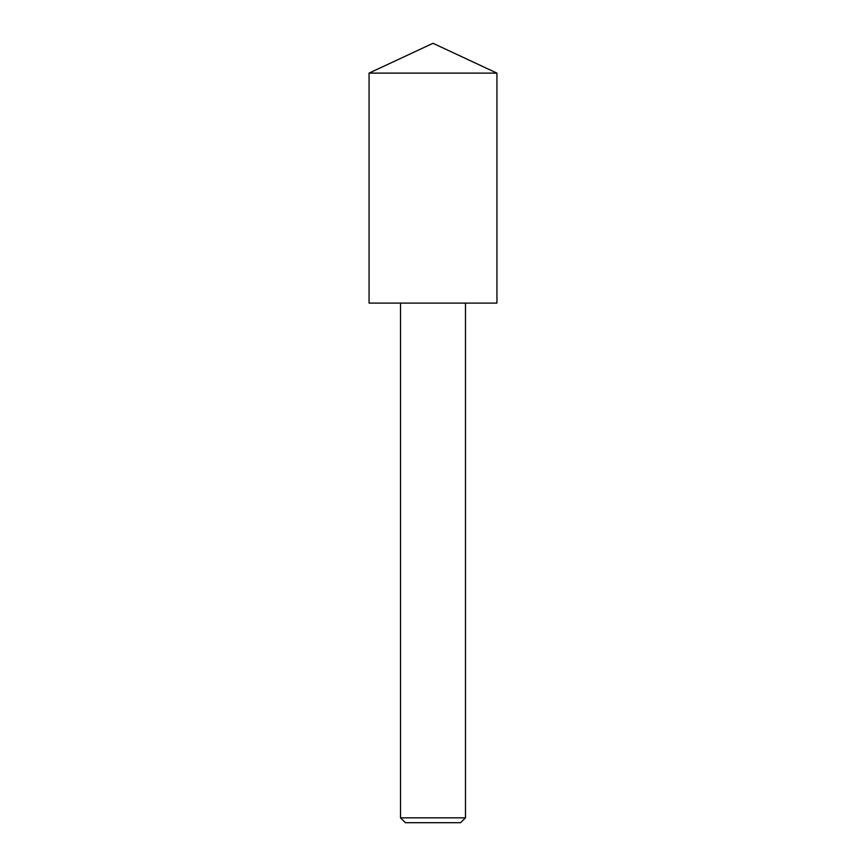 <?xml version="1.0" encoding="UTF-8"?>
<svg xmlns="http://www.w3.org/2000/svg" width="866" height="866" viewBox="0 0 866 866"><rect width="100%" height="100%" fill="white"/><g stroke="black" fill="none" stroke-linecap="round" stroke-linejoin="round"><path stroke-width="1.3" d="M496.932 73.112L369.068 73.112L369.068 303.1L496.932 303.1L496.932 73.112L433 43.3L369.068 73.112M460.604 822.7L405.396 822.7L400.525 817.829L465.475 817.829L460.604 822.7M400.525 303.1L400.525 817.829M465.475 303.1L465.475 817.829"/></g></svg>
